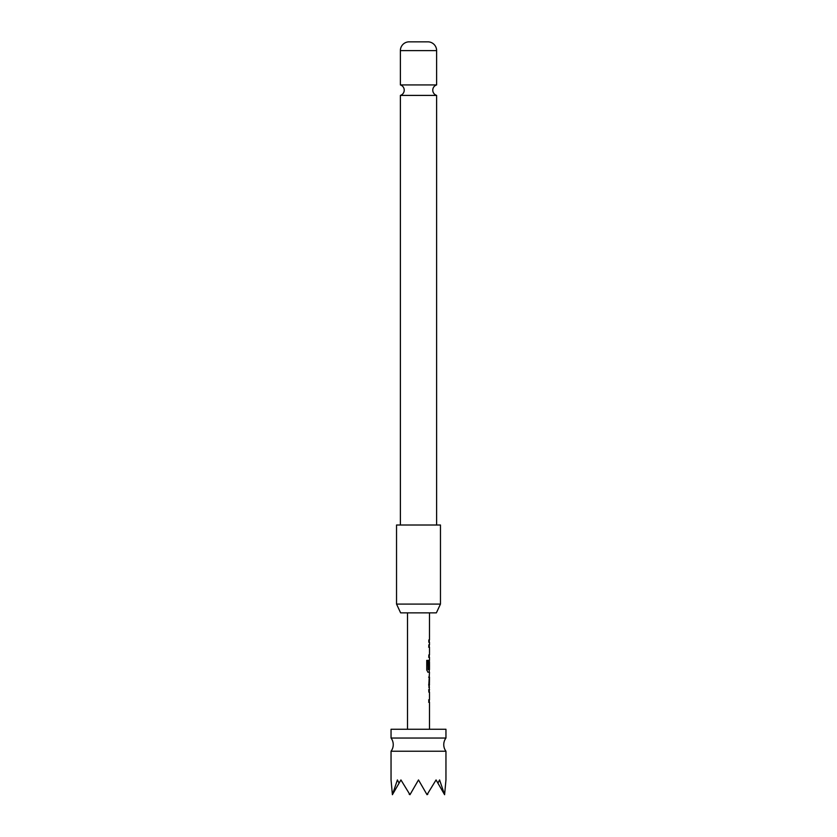 <?xml version="1.0" encoding="UTF-8"?>
<svg xmlns="http://www.w3.org/2000/svg" width="837" height="837" viewBox="0 0 837 837"><rect width="100%" height="100%" fill="white"/><g stroke="black" fill="none" stroke-linecap="round" stroke-linejoin="round"><path stroke-width="1.26" d="M391.046 751.228A10.986 10.986 0 0 0 391.046 738.046L445.954 738.046A10.986 10.986 0 0 0 445.954 751.228L445.954 779.938L444.593 794.7L439.592 779.938L437.908 783.129L436.067 779.938L427.027 794.7L418.5 779.938L409.973 794.7L400.933 779.938L399.092 783.129L397.408 779.938L392.407 794.7L391.046 779.938L391.046 751.228L445.954 751.228M400.379 95.408L436.621 95.408A5.493 5.493 0 0 1 436.621 84.924L400.379 84.924A5.493 5.493 0 0 1 400.379 95.408L400.379 525.019M445.954 738.046L445.954 729.268L391.046 729.268L391.046 738.046M436.37 612.862L400.63 612.862L396.539 604.084L440.461 604.084L436.37 612.862M440.461 604.084L440.461 525.019L396.539 525.019L396.539 604.084M436.621 50.618L400.379 50.618A8.788 8.788 0 0 1 408.613 41.85L428.387 41.85A8.788 8.788 0 0 1 436.621 50.618L436.621 84.924M400.379 50.618L400.379 84.924M436.621 95.408L436.621 525.019M429.486 729.268L429.486 702.191L428.826 702.191L428.826 699.889L429.486 699.889L429.486 692.126L428.826 692.126L428.826 689.824L429.486 689.824L428.826 685.053L429.486 672.216L428.021 672.216L426.755 670.06L426.755 660.383L428.094 660.383L428.094 669.506L429.486 669.663L429.486 661.9L429.381 668.606L428.826 668.606L429.486 659.838L429.486 657.223L428.826 657.233L428.826 654.921L429.486 654.921L429.486 647.158L428.826 647.158L428.826 644.856L429.486 644.856L429.486 642.241L428.826 642.241L428.826 639.939L429.475 639.939L429.486 612.862M407.514 729.268L407.514 612.862M429.475 639.939L428.837 639.939M428.837 677.133L429.486 677.133L429.402 684.896L429.486 677.133M429.486 684.896L428.837 684.896M428.837 687.208L429.486 687.208M428.617 647.158L429.486 647.158M392.679 794.229L399.092 783.129M437.908 783.129L444.321 794.229M409.188 794.229L409.973 794.7M427.027 794.7L427.812 794.229M428.617 657.233L429.36 657.223M427.906 660.383L428.167 669.663M429.255 672.216L429.266 669.663M429.36 672.216L427.833 672.216M429.161 662.046L429.161 668.606L428.617 668.606M428.628 677.133L429.182 677.133L429.402 684.896M429.182 684.896L428.628 684.896M428.617 689.824L429.36 689.824M428.617 699.889L429.182 699.889M428.617 702.191L429.36 702.191M429.266 642.241L429.266 639.939M429.266 657.223L429.266 654.921M429.266 647.158L429.266 644.856M429.266 661.9L429.266 659.985M429.266 687.062L429.266 684.896M429.266 677.133L429.266 674.978M429.266 702.191L429.266 699.889M429.266 692.126L429.266 689.824"/></g></svg>
